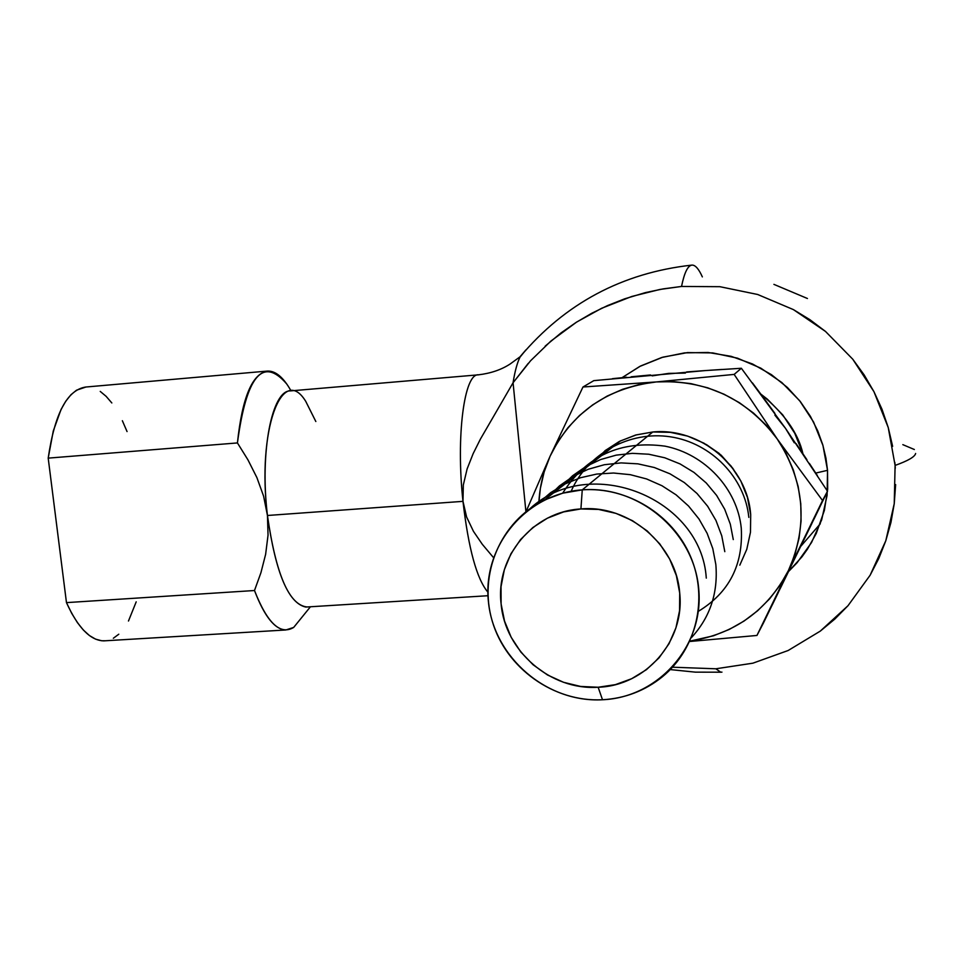 <?xml version="1.0" encoding="UTF-8"?>
<svg xmlns="http://www.w3.org/2000/svg" width="964" height="964" viewBox="0 0 964 964"><rect width="100%" height="100%" fill="white"/><g stroke="black" fill="none" stroke-linecap="round" stroke-linejoin="round"><path stroke-width="1.45" d="M895.303 468.227L895.098 465.407C908.028 460.804 914.872 456.828 915.631 453.478C914.872 456.828 908.028 460.804 895.098 465.407L894.833 462.395M892.628 446.332L888.242 427.558L882 409.278L873.938 391.661L864.154 374.912L852.742 359.186L825.509 331.447L809.977 319.735L793.384 309.601L757.68 294.49L719.891 286.694L681.536 286.453C684.344 272.619 687.85 265.498 692.068 265.088M800.783 546.323L820.292 523.789M788.516 571.568L797.095 562.735L811.531 542.539L821.677 519.813L827.088 495.424L827.534 470.324L822.967 445.525L813.556 422.003L799.662 400.735L781.84 382.539L760.825 368.164L737.46 358.162L712.673 352.908L687.477 352.595L662.834 357.174L639.735 366.453L621.997 377.707L640.542 366.031L661.702 357.511L684.597 352.872L708.13 352.487L731.134 356.331L752.498 363.97L771.429 374.659L787.443 387.516L800.385 401.651L810.387 416.291L817.725 430.836L822.774 444.85L825.919 458.069L827.534 470.324L815.761 473.071L827.534 470.324L827.678 489.194L824.365 510.462L816.243 533.49L807.458 549.155L801.94 556.867L788.516 571.556M478.602 374.827C464.335 372.694 455.839 435.945 462.985 501.352L466.612 517.017L473.469 531.369L482.313 544.311L493.484 557.59L482.313 544.311L473.469 531.369L466.612 517.017L462.973 501.352C468.492 548.769 476.794 579.039 487.892 592.161C476.794 579.039 468.492 548.769 462.985 501.352L267.45 515.487C275.559 572.7 288.32 603.223 305.745 607.055L307.01 606.971C289.128 605.043 275.933 574.544 267.45 515.487L268.04 535.116L265.63 554.324L260.919 572.737L254.496 590.522L66.468 602.621L48.2 458.129L53.285 430.98L61.069 409.423L65.805 401.169L70.962 394.734L76.481 390.215L85.965 386.998C67.299 389.697 54.719 413.411 48.2 458.129L237.433 442.934C242.205 397.421 252.279 373.466 267.643 371.056C275.68 370.851 283.464 377.442 291.02 390.842M303.323 615.538L293.683 627.419L310.444 606.754L293.683 627.419L285.838 629.974C274.8 629.516 264.353 616.37 254.496 590.522L66.468 602.621C77.976 627.817 90.423 640.566 103.799 640.867L285.838 629.974M732.797 468.275L721.156 455.177L706.913 444.91M582.256 489.869C627.01 486.507 672.703 514.427 690.549 556.529C708.54 598.572 696.382 649.085 662.292 676.861C644.904 690.814 624.961 698.442 602.5 699.756C658.448 697.454 704.226 645.784 698.719 588.896C694.068 531.971 638.783 485.229 582.256 489.869L580.918 508.944C628.793 504.534 676.282 544.781 679.704 593.029C685.006 641.205 645.723 685.766 598.15 687.248L602.5 699.756L598.15 687.248L615.369 684.645L631.661 678.716L646.398 669.691L659.014 657.894L669.004 643.747L675.945 627.805L679.572 610.67L679.704 593.029L676.354 575.556L669.619 558.963L659.774 543.901L647.218 530.959L632.432 520.656L616.008 513.39L598.608 509.438L580.918 508.944L563.627 511.908L547.395 518.186L532.863 527.525L520.548 539.551L510.932 553.782L504.353 569.676L501.039 586.618L501.111 603.97L504.534 621.069L511.197 637.312L520.849 652.062L533.104 664.774L547.528 674.993L563.578 682.307L580.665 686.452L598.15 687.248C550.709 690.549 505.052 651.134 501.111 603.97C495.376 556.903 532.827 511.498 580.918 508.944L582.256 489.869C525.621 493.676 482.301 546.468 488.435 601.849C493.761 657.279 546.6 702.901 602.5 699.756C553.637 702.334 505.943 668.112 492.243 621.129C478.228 574.231 500.485 521.428 544.311 500.075L562.711 493.17L582.256 489.869L652.797 431.98L582.256 489.869M739.81 565.169L746.787 549.287L750.474 532.249L750.691 514.716C747.474 466.817 700.466 427.281 652.797 431.98L636.3 434.897L620.732 440.837M620.346 441.03L605.669 450.248L593.173 462.13M750.691 514.716L747.437 497.4L740.822 480.976L731.098 466.082L718.65 453.333L703.997 443.211L687.694 436.126L670.402 432.342L652.797 431.98L635.577 435.053L619.406 441.404L604.886 450.791M763.476 622.913L827.51 491.206L756.945 635.457L763.476 622.913L756.945 635.457L689.694 641.494L756.945 635.457L788.407 570.58C767.308 610.598 734.447 634.131 689.838 641.156L713.468 635.794L729.218 629.456L743.991 621.093L757.523 610.839L769.585 598.873L779.936 585.377L788.407 570.58L794.83 554.734L799.072 538.117L801.072 521.03L800.771 503.75L798.18 486.591L793.312 469.878L786.275 453.887L777.189 438.921L766.211 425.245L753.535 413.098L739.388 402.687L724.036 394.216L707.757 387.829L690.839 383.612L673.571 381.636L656.267 381.937L639.24 384.491L622.768 389.239L607.151 396.084L592.631 404.904L579.46 415.544L567.856 427.787L558.011 441.44L550.07 456.261L544.154 471.986L540.37 488.35L538.828 502.967C539.647 486.844 543.335 471.408 549.89 456.659L526.067 511.571L550.07 456.261C571.447 412.869 606.705 388.106 655.821 381.973L582.979 386.998L550.07 456.261L582.979 386.998L593.824 380.635L705.515 370.562L741.364 368.272L785.503 428.353L827.51 491.206L822.533 500.533L777.189 438.921C804.603 481.313 808.41 525.067 788.6 570.182L822.533 500.533L777.189 438.921L734.158 374.406L656.267 381.937C706.058 379.503 746.281 398.373 776.924 438.548L734.158 374.406L741.364 368.272L734.158 374.406L656.267 381.937L582.979 386.998L593.824 380.635M706.058 444.392L719.132 453.393L733.652 469.444M809.362 463.383L817.315 475.457M796.047 443.585L806.916 459.683M811.76 523.717L804.036 539.623M819.484 507.775L814.014 519.066M709.612 370.272L722.06 369.453M686.657 371.935L705.515 370.562M763.524 397.758L774.887 413.387M752.438 382.877L760.741 393.999M631.191 376.791L650.555 374.972M612.465 378.671L626.708 377.237M778.069 593.005L772.236 604.958M788.419 571.773L780.43 588.148M790.372 566.338L790.829 565.579M794.288 442.813L785.503 428.353L774.899 415.147M685.368 373.092L668.642 373.393L652.17 375.876M760.777 394.047L767.392 399.204L782.756 414.894L794.746 433.246L802.94 453.755C798.288 433.173 784.238 413.267 760.777 394.047M715.866 668.787L672.523 667.209L715.866 668.787L720.735 672.197L721.964 672.125L720.674 672.197L715.866 668.787L752.884 663.184L788.154 650.507L820.28 631.119L834.764 619.129L847.995 605.717L870.143 575.207L878.831 558.397L885.796 540.744L890.953 522.44L894.243 503.654L895.64 484.579M914.342 449.501L902.822 444.645M528.248 363.368L513.065 382.744L525.922 511.691L513.065 382.744L530.562 360.777L550.902 341.063L576.593 322.097L601.669 308.263L631.806 296.454L659.858 289.465L681.536 286.453L719.891 286.694L757.68 294.49L793.384 309.601L825.509 331.447L852.742 359.186L873.938 391.661L888.242 427.558L895.098 465.407L894.243 503.654L885.796 540.744L870.143 575.207L847.995 605.717L820.28 631.119L788.154 650.507M807.434 298.503L773.911 284.368M100.232 391.408L106.124 396.337L111.824 402.952M122.356 420.714L127.055 431.571M136.189 601.861L128.477 621.021M118.789 634.216L113.354 638.252M105.811 640.759L101.654 640.759L95.556 639.132L89.423 635.541L83.35 630.022L77.433 622.636L71.77 613.453L66.468 602.621L48.2 458.129L237.433 442.934L247.929 459.816L256.894 477.59L263.606 496.183L267.45 515.487C256.846 430.595 282.139 362.886 305.733 401.337L315.831 421.509M513.065 382.744C514.957 370.887 517.403 362.078 520.391 356.343L525.934 349.884L519.945 357.234C517.15 362.982 514.86 371.489 513.065 382.744L496.761 410.929L513.065 382.744M702.346 276.885C698.767 268.92 695.333 264.992 692.044 265.1C687.91 265.365 684.404 272.487 681.536 286.453L663.075 288.899L645.362 292.622L624.624 298.84L607.561 305.576L591.751 313.264L575.99 322.494L561.096 332.869L545.202 346.1M286.706 383.949C262.81 356.198 246.386 375.852 237.433 442.934L247.929 459.816L256.894 477.59L263.606 496.183L267.45 515.487L462.985 501.352L463.323 484.988L467.118 468.926L473.131 453.683L480.409 439.102L496.761 410.929L480.409 439.102L473.131 453.683L467.118 468.926L463.323 484.988L462.973 501.352C455.888 436.318 464.226 373.273 478.385 374.839C490.736 373.357 501.316 369.754 510.137 364.006L520.235 356.656C565.049 303.395 622.25 272.884 691.815 265.112M478.385 374.839L290.55 390.89C272.029 389.769 259.665 451.863 267.45 515.487L268.04 535.116L265.63 554.324L260.919 572.737L254.496 590.522C267.305 623.202 280.367 635.493 293.683 627.419M748.823 517.391C744.967 477.903 711.372 442.886 670.366 436.812C629.42 430.51 587.233 453.815 571.158 491.279M698.334 611.345C728.989 592.727 743.304 565 741.268 528.176C737.412 489.134 705.238 454.116 665.052 446.163C620.551 440.126 586.425 455.803 562.663 493.182M733.279 539.587L730.314 524.175L724.723 509.293L716.626 495.412L706.263 482.988L693.984 472.42L680.054 463.925L664.799 457.792L648.736 454.225L632.396 453.345L616.237 455.129L600.608 459.551L585.883 466.504L572.556 475.782L561.048 487.085M724.808 551.661L721.747 535.791L715.987 520.512L707.66 506.269L697.008 493.484L684.332 482.566L669.992 473.83L654.363 467.528L637.915 463.841L621.105 462.901L604.356 464.72L588.161 469.287L573.062 476.421L559.421 485.916L547.516 497.581M691.345 637.71C710.058 617.37 718.216 592.956 715.83 564.482L712.794 548.612L707.118 533.297L698.972 518.969L688.537 506.028L676.089 494.845L661.979 485.736L646.567 478.939L630.275 474.674L613.538 473.023L596.776 474.059L580.436 477.746L564.952 483.988L550.721 492.604L538.117 503.377M706.287 578.111C701.37 498.593 590.655 453.164 530.236 508.438M305.745 607.055L487.989 595.716M544.311 500.075L620.696 440.765M85.965 387.01L267.016 371.104M720.674 672.197L695.393 672.149L670.257 669.582"/></g></svg>

